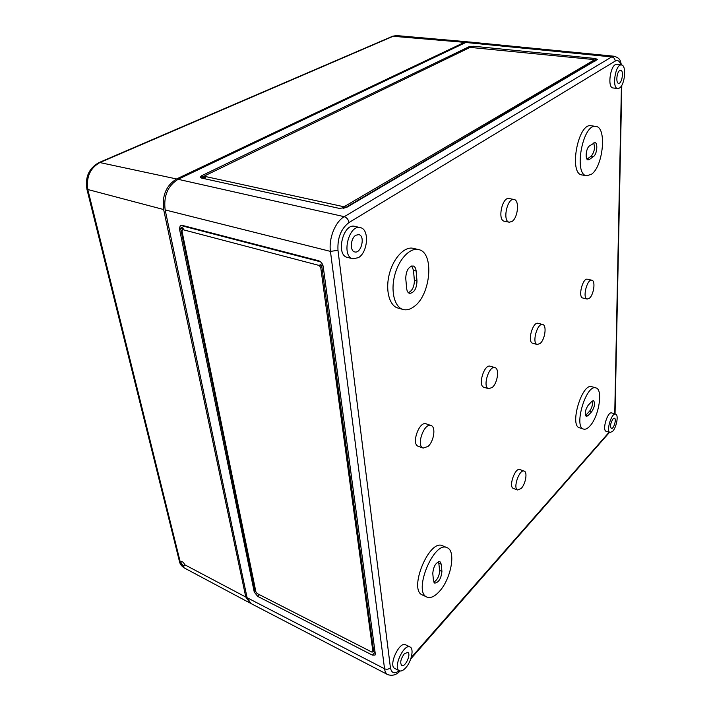<?xml version="1.0" encoding="UTF-8"?>
<svg xmlns="http://www.w3.org/2000/svg" width="711" height="711" viewBox="0 0 711 711"><rect width="100%" height="100%" fill="white"/><g stroke="black" fill="none" stroke-linecap="round" stroke-linejoin="round"><path stroke-width="1.07" d="M247.09 597.702L384.553 668.775C384.962 671.753 386.02 673.699 387.717 674.615L250.939 603.515L247.09 597.702L165.156 209.923C163.441 195.952 167.76 185.74 178.114 179.305L465.829 42.482L468.736 41.922L614.286 56.249L611.718 56.916L465.829 42.482M619.423 88.057L617.77 88.519C611.584 88.466 615.37 63.768 621.423 64.977C626.747 64.977 624.96 85.044 619.423 88.057M619.77 70.478C616.659 72.095 615.673 83.374 618.623 83.311C621.974 83.987 624.107 70.336 620.659 70.238L619.77 70.478M318.51 260.715L181.838 225.263L180.318 225.414L179.43 228.764L254.254 592.05L257.675 596.369L372.351 655.107L375.026 655.089L375.284 653.809L323.203 266.509C322.572 263.568 321.008 261.639 318.51 260.715M339.36 208.403L201.64 178.088L200.28 177.155L201.711 175.706L468.736 46.873L473.695 46.242L595.32 58.506L597.471 59.44L346.719 207.372L339.36 208.403M617.77 88.519L613.078 87.968C606.856 87.906 610.616 63.279 616.704 64.488L621.423 64.977M352.958 258.804L347.43 257.409C335.432 255.302 343.102 222.81 354.789 226.365L360.344 227.644C369.551 229.084 368.014 252.147 358.477 257.631L352.958 258.804C340.996 256.707 348.701 224.089 360.344 227.644M586.726 175.75L582.069 174.959C568.542 174.239 577.883 122.576 591.117 125.749L595.836 126.416C607.07 126.993 603.159 166.694 591.383 174.311L586.726 175.75C573.27 175.048 582.682 123.243 595.836 126.416M403.173 309.498L397.938 308.05C389.37 305.863 385.175 290.115 389.326 274.073C393.37 257.995 404.639 246.13 413.224 248.335L418.521 249.579C434.679 252.263 430.813 295.358 413.811 306.752C410.131 309.463 406.585 310.378 403.173 309.498C394.641 307.321 390.49 291.537 394.667 275.433C398.72 259.311 409.971 247.384 418.521 249.579M509.272 222.223L504.321 221.21C497.229 220.392 502.17 196.618 509.058 198.538L514.035 199.489C519.652 200.04 518.035 217.61 512.08 221.432L509.272 222.223C502.215 221.414 507.192 197.578 514.035 199.489M537.267 344.506L532.735 343.262C527.011 342.24 532.699 321.336 538.165 323.327L542.715 324.527C546.963 325.185 545.07 339.378 540.227 343.413L537.267 344.506C531.57 343.502 537.285 322.536 542.715 324.527M587.179 299.064L582.816 298.016C577.776 297.322 582.656 277.61 587.473 279.219L591.854 280.223C595.702 280.676 593.854 294.567 589.508 298.167L587.179 299.064C582.167 298.38 587.073 278.614 591.854 280.223M423.178 448.081L418.326 446.33C410.967 444.313 419.197 420.743 426.156 423.836L431.026 425.516C436.092 426.796 433.968 441.398 428.022 446.437L423.178 448.081C415.855 446.09 424.103 422.441 431.026 425.516M488.626 388.721L483.951 387.273C477.525 385.869 484.173 363.819 490.288 366.236L494.98 367.631C499.593 368.538 497.629 382.945 492.314 387.406L488.626 388.721C482.245 387.344 488.91 365.223 494.98 367.631M583.598 429.097L579.527 427.8C569.173 425.765 582.087 382.598 591.801 386.704L595.898 387.895C603.355 389.237 598.858 416.93 589.81 426.129C587.508 428.626 585.437 429.613 583.598 429.097C573.315 427.089 586.246 383.807 595.898 387.895M426.964 597.08L422.45 595.018C408.07 589.979 429.355 538.431 442.571 545.799L447.103 547.701C456.338 550.705 451.05 579.305 439.096 591.739C434.501 596.653 430.457 598.44 426.964 597.08C412.656 592.076 433.968 540.36 447.103 547.701M517.706 490.003L513.404 488.421C508.241 487.071 515.022 467.296 519.857 469.562L524.167 471.091C527.695 471.935 525.651 483.96 521.252 488.395L517.706 490.003C512.578 488.661 519.368 468.825 524.167 471.091M610.1 432.555L606.199 431.319C601.808 430.457 607.612 411.171 611.727 412.94L615.646 414.122C618.783 414.664 616.668 427.053 612.758 431.195L610.1 432.555C605.736 431.701 611.558 412.362 615.646 414.122M399.298 670.757L394.809 668.456C388.064 665.718 399.44 640.931 405.599 644.797L410.087 647.019C414.175 648.601 411.482 661.523 405.794 667.718C403.261 670.517 401.102 671.531 399.298 670.757C392.588 668.038 403.964 643.162 410.087 647.019M594.254 60.897L595.205 60.995M594.112 60.959L345.279 207.754L342.835 208.092L342.64 206.483L205.044 176.435L204.59 176.124L205.061 175.653L470.104 47.388L593.543 59.546L594.12 60.008L345.084 206.146L342.64 206.483M343.973 208.35L342.835 208.092M202.182 178.203L201.986 177.19L205.319 177.919L204.599 176.168M201.711 175.706L201.986 177.19L204.724 175.866M183.971 225.814L184.06 226.356L320.554 261.817M255.853 591.623L255.133 591.25L254.254 592.05M184.06 226.356L180.585 228.16L183.891 229.031L182.265 229.662M179.43 228.764L180.585 228.16L255.133 591.25M319.159 265.452L182.727 229.635L181.927 230.799L255.942 592.05L257.089 593.498L371.942 652.111L372.92 651.676L320.714 267.38L319.159 265.452L320.279 264.741L322.963 265.443M373.639 651.232L321.843 266.669L320.279 264.741M375.088 652.36L373.391 651.498M612.989 418.957C610.482 423.125 609.94 426.289 611.362 428.466C613.646 429.417 616.864 418.726 614.446 418.228L612.989 418.957M404.204 653.924C400.657 659.044 399.84 662.901 401.759 665.487C405.234 667.567 411.473 653.8 407.759 652.289L404.204 653.924M355.891 235.217C350.514 238.158 349.652 251.179 354.745 251.925C361.241 253.88 365.534 235.848 358.851 234.621L355.891 235.217M589.392 159.486L588.077 159.877C584.833 159.753 585.98 148.039 589.463 145.933L594.903 142.609C598.129 142.742 596.982 154.331 593.561 156.464L589.392 159.486L587.01 159.131M588.059 415.642L586.282 416.477C584.486 413.882 585.1 410.176 588.113 405.341L591.792 401.422L593.507 400.622C595.294 403.19 594.698 406.879 591.712 411.696L588.059 415.642L586.015 415.011L585.455 415.526M592.29 400.96C592.894 404.408 592.023 407.776 589.677 411.074L586.015 415.011M438.607 561.61L439.656 570.462C439.38 575.972 437.434 579.865 433.826 582.14M441.913 571.448C441.167 578.532 438.785 582.425 434.75 583.127L433.443 580.585L432.777 573.359C433.506 566.232 435.896 562.321 439.94 561.619L441.291 564.25L441.913 571.448L439.656 570.462M593.632 143C595.223 147.728 594.423 152.101 591.232 156.1L587.046 159.104M406.674 288.497L405.741 278.356C406.079 270.66 408.541 266.527 413.118 265.941C414.824 266.474 415.828 268.163 416.131 271.007L416.993 281.076C416.619 288.737 414.149 292.834 409.572 293.385C407.954 292.861 406.985 291.234 406.674 288.497M411.713 265.958L413.491 270.349L414.371 280.401C414.3 286.702 412.291 290.799 408.354 292.692M249.597 602.821L184.229 567.911L180.354 562.428L181.038 562.783L181.189 561.672C182.531 561.423 183.705 562.445 184.7 564.73L245.793 597.036L250.316 603.141M181.038 562.783C182.185 564.952 183.376 565.947 184.62 565.778L184.7 564.73M86.955 189.366L179.403 561.255L180.354 562.428L87.924 190.006C85.978 177.359 89.95 168.214 99.869 162.561L98.829 162.659C88.911 168.276 84.947 177.155 86.938 189.286L163.646 209.541C161.921 195.578 166.232 185.384 176.586 178.959L464.452 42.34L392.605 36.243L98.918 162.615M468.042 41.905L464.452 42.34M163.646 209.541L245.793 597.036M399.235 670.731C394.427 674.188 391.485 673.184 390.419 667.709C388.695 669.309 386.74 669.664 384.553 668.775L330.446 251.392L165.156 209.923M620.925 64.923C619.663 61.022 617.752 59.751 615.202 61.093L348.985 222.543C348.381 219.503 346.799 217.557 344.24 216.686L178.114 179.305M348.985 222.543C341.013 228.684 337.343 237.936 337.983 250.308L330.446 251.392C328.544 238.523 335.263 221.699 344.24 216.686L611.718 56.916C613.869 57.36 615.024 58.755 615.202 61.093M609.096 432.235L411.198 657.524M614.739 413.855L621.432 85.871M390.419 667.709L337.983 250.308M205.319 177.919L205.044 176.435M345.279 207.754L345.084 206.146M594.112 61.288L594.12 60.008M595.294 60.933L595.32 58.506M473.748 47.379L473.695 46.242M468.789 48.028L468.736 46.873M183.891 229.031L182.727 229.635M321.843 266.669L320.714 267.38M373.764 650.752L372.92 651.676M374.946 652.28L372.351 655.107M259.488 594.716L257.675 596.369M589.677 411.074L591.712 411.696M439.034 563.272L441.291 564.25M591.232 156.1L593.561 156.464M413.491 270.349L416.131 271.007M414.371 280.401L416.993 281.076M608.314 433.843L608.812 432.572M176.586 178.959L99.869 162.561L393.636 36.065L396.489 35.577L467.305 41.78M594.263 59.857L594.245 61.128M372.831 652.103L373.684 651.187M609.487 432.359L410.745 658.946M621.805 85.24L615.051 413.944M387.717 674.615C392.348 676.125 396.462 674.926 400.062 671.006M614.286 56.249C621.378 58.72 620.045 61.404 621.565 65.003M396.489 35.577L392.712 36.199M184.229 567.911C181.483 566.089 179.883 563.912 179.439 561.388"/></g></svg>
